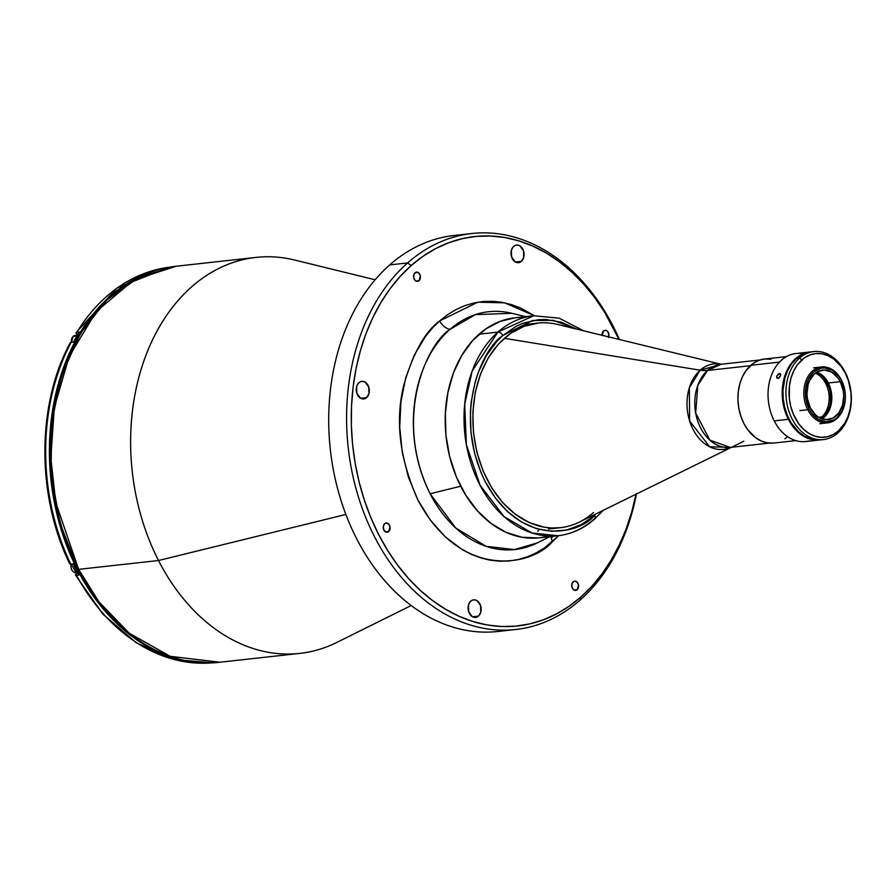 <?xml version="1.0" encoding="UTF-8"?>
<svg xmlns="http://www.w3.org/2000/svg" width="896" height="896" viewBox="0 0 896 896"><rect width="100%" height="100%" fill="white"/><g stroke="black" fill="none" stroke-linecap="round" stroke-linejoin="round"><path stroke-width="1.34" d="M551.354 538.362L552.832 536.312M539.157 529.435L537.79 531.294M602.157 335.664L603.49 330.96A4.648 3.416 -96.3 0 1 604.99 330.277A4.648 3.416 -96.3 0 1 608.709 336.84M366.632 397.622L360.696 398.283L366.632 397.622A8.848 6.507 -96.3 0 1 363.776 398.933A8.848 6.507 -96.3 0 1 356.742 392.907A8.848 6.507 -96.3 0 1 358.96 382.648A8.848 6.507 -96.3 0 1 361.827 381.338A8.848 6.507 -96.3 0 1 368.861 387.363A8.848 6.507 -96.3 0 1 366.632 397.622L364.314 398.843L360.517 398.182L356.843 393.254L356.664 386.501L358.008 383.701L360.069 381.875L362.555 381.315L365.075 382.088L368.749 387.016L368.939 393.77L366.632 397.622M478.453 616.134L472.517 616.795L478.453 616.134A8.848 6.507 -96.3 0 1 475.586 617.445A8.848 6.507 -96.3 0 1 468.552 611.419A8.848 6.507 -96.3 0 1 470.781 601.149A8.848 6.507 -96.3 0 1 473.648 599.85A8.848 6.507 -96.3 0 1 480.682 605.875A8.848 6.507 -96.3 0 1 478.453 616.134L476.123 617.355L472.338 616.694L468.664 611.766L468.485 605.013L469.818 602.213L471.89 600.387L474.376 599.816L476.896 600.6L480.57 605.528L480.749 612.282L478.453 616.134M521.382 261.352L515.446 262.013L521.382 261.352A8.848 6.507 -96.3 0 1 518.515 262.662A8.848 6.507 -96.3 0 1 511.482 256.637A8.848 6.507 -96.3 0 1 513.71 246.378A8.848 6.507 -96.3 0 1 516.566 245.067A8.848 6.507 -96.3 0 1 523.6 251.093A8.848 6.507 -96.3 0 1 521.382 261.352L519.053 262.573L515.267 261.912L511.594 256.984L511.414 250.23L512.747 247.43L514.819 245.605L517.306 245.045L519.826 245.818L523.499 250.746L523.678 257.499L521.382 261.352M388.674 531.541L385.56 531.888L388.674 531.541A4.648 3.416 -96.3 0 1 387.173 532.235A4.648 3.416 -96.3 0 1 383.477 529.066A4.648 3.416 -96.3 0 1 384.642 523.678A4.648 3.416 -96.3 0 1 386.142 522.995A4.648 3.416 -96.3 0 1 389.838 526.154A4.648 3.416 -96.3 0 1 388.674 531.541L386.109 532.123L383.869 530.062L383.264 526.568L384.642 523.678L385.862 523.04L388.461 523.846L390.006 526.848L388.674 531.541M419.026 280.683L415.912 281.019L419.026 280.683A4.648 3.416 -96.3 0 1 417.525 281.366A4.648 3.416 -96.3 0 1 413.829 278.197A4.648 3.416 -96.3 0 1 415.005 272.81A4.648 3.416 -96.3 0 1 416.506 272.126A4.648 3.416 -96.3 0 1 420.19 275.285A4.648 3.416 -96.3 0 1 419.026 280.683L416.472 281.266L415.206 280.515L413.672 277.502L414.086 274.053L416.226 272.171L418.813 272.978L420.358 275.979L419.026 280.683M577.158 589.702L574.045 590.038L577.158 589.702A4.648 3.416 -96.3 0 1 575.658 590.386A4.648 3.416 -96.3 0 1 571.962 587.216A4.648 3.416 -96.3 0 1 573.138 581.829A4.648 3.416 -96.3 0 1 574.638 581.146A4.648 3.416 -96.3 0 1 578.334 584.304A4.648 3.416 -96.3 0 1 577.158 589.702L574.605 590.285L573.339 589.534L571.805 586.522L572.219 583.072L574.358 581.19L576.946 581.997L578.491 584.998L577.158 589.702M375.133 279.776L294.571 260.019A199.203 146.518 83.7 0 0 150.763 343.661A199.203 146.518 83.7 0 0 158.514 560.515A199.203 146.518 -96.3 0 1 255.976 257.41L176.075 266.246A199.203 146.518 83.7 0 0 78.624 569.363L55.742 502.51L50.814 457.822L54.309 407.568L69.16 356.395L96.387 311.438L133.762 280L176.075 266.246L139.675 276.842L107.139 299.645L80.573 333.155L61.678 375.144L51.632 422.901L51.083 473.334L60.054 523.174L77.974 569.195A2.218 0.683 -27.1 0 0 78.624 569.363A2.218 0.683 152.9 0 1 77.974 569.195C109.122 631.355 166.096 668.92 219.901 662.234L170.173 656.309L129.158 633.136L99.042 601.944L78.624 569.363L158.514 560.515L78.624 569.363A199.203 146.518 83.7 0 0 219.901 662.234L299.802 653.397A199.203 146.518 -96.3 0 1 158.514 560.515L345.878 514.461L158.514 560.515A199.203 146.518 83.7 0 0 336.885 642.41L411.174 605.517M506.766 630.112A199.203 146.518 -96.3 0 1 341.387 501.626A199.203 146.518 -96.3 0 1 389.704 264.925A199.203 146.518 83.7 0 0 339.606 495.858A199.203 146.518 83.7 0 0 497.874 631.478A199.203 146.518 83.7 0 0 506.766 630.112M407.59 262.942L389.704 264.925L407.59 262.942A199.203 146.518 83.7 0 0 374.472 536.614A199.203 146.518 83.7 0 0 580.104 600.062A199.203 146.518 -96.3 0 1 515.76 629.496A199.203 146.518 -96.3 0 1 357.493 493.875A199.203 146.518 -96.3 0 1 407.59 262.942L411.264 265.507L407.59 262.942A199.203 146.518 -96.3 0 1 471.934 233.509A199.203 146.518 -96.3 0 1 619.394 339.427A199.203 146.518 83.7 0 0 407.59 262.942M580.104 600.062L580.899 597.005A195.877 144.077 -96.3 0 1 378.706 534.621A195.877 144.077 -96.3 0 1 411.264 265.507A195.877 144.077 -96.3 0 1 618.923 339.315L604.587 312.144L594.653 297.539L583.789 284.222L572.062 272.328L559.619 261.968L546.56 253.221L533.008 246.21L519.109 240.968L504.986 237.552L490.773 236.018L476.616 236.354L462.638 238.571L448.986 242.637L435.792 248.528L423.181 256.178L411.264 265.507L400.165 276.438L389.995 288.859L380.845 302.646L372.803 317.677L365.949 333.805L360.349 350.862L356.048 368.704L353.102 387.139L351.534 406.011L351.366 425.118L352.576 444.282L355.174 463.322L359.139 482.059L364.414 500.293L370.955 517.877L378.706 534.621L387.576 550.368L397.499 564.973L408.374 578.278L420.09 590.184L432.544 600.544L445.603 609.28L459.155 616.302L473.054 621.544L487.178 624.949L501.39 626.494L515.547 626.158L529.525 623.941L543.166 619.875L556.371 613.984L568.982 606.334L580.899 597.005L580.104 600.062A199.203 146.518 83.7 0 0 636.485 493.898A199.203 146.518 -96.3 0 1 580.104 600.062M548.52 536.043A110.667 81.402 -96.3 0 1 460.701 486.226L430.114 493.752C392.75 417.962 426.944 343.795 449.994 329.392A119.627 87.998 83.7 0 1 511.818 313.286L475.328 314.63L449.994 329.392A11.066 6.664 48.6 0 1 439.622 320.925L477.859 302.187L504.627 302.826L534.33 315.683L520.666 308.067L511.403 304.584L502.006 302.31L492.542 301.291L483.123 301.515L473.816 302.994L464.733 305.693L455.952 309.613L447.552 314.709L439.622 320.925A11.066 6.664 -131.4 0 0 449.994 329.392A119.627 87.998 83.7 0 0 430.114 493.752A119.627 87.998 83.7 0 0 537.23 542.931L549.886 536.648M558.667 535.662L552.541 541.587A11.066 6.664 48.6 0 1 551.13 536.502A11.066 6.664 -131.4 0 0 552.541 541.587C531.955 566.149 460.802 580.787 417.939 500.058C399.504 458.73 394.867 420.134 404.029 384.272C413.426 352.52 425.286 331.408 439.622 320.925L432.23 328.194L425.466 336.47L414.019 355.656L405.72 377.742L400.904 401.89L399.739 427.168L402.282 452.603L408.43 477.221L417.939 500.058L430.461 520.262L445.502 537.051L462.482 549.763L471.498 554.434L480.749 557.928L490.157 560.19L499.621 561.221L509.04 560.997L518.347 559.518L527.43 556.808L536.211 552.888L544.611 547.803L558.667 535.662M514.898 317.834L500.416 321.272L485.834 328.91L472.83 340.368L461.91 355.174L453.499 372.77L447.91 392.493L445.357 413.571L445.95 435.187L449.646 456.534L456.322 476.773L465.718 495.13L477.467 510.899L491.12 523.477L506.162 532.381L521.987 537.264L538.026 537.947M537.23 542.931L514.382 549.584L486.091 546.314L455.784 528.035L430.114 493.752L460.701 486.226A110.667 81.402 -96.3 0 1 453.566 372.59A110.667 81.402 -96.3 0 1 524.339 317.542M636.048 494.11A195.877 144.077 -96.3 0 1 580.899 597.005L591.998 586.074L602.168 573.653L611.318 559.854L619.36 544.824L626.214 528.707L631.814 511.638L636.115 493.808M471.934 233.509L454.048 235.491A199.203 146.518 83.7 0 0 389.704 264.925A199.203 146.518 -96.3 0 1 463.03 234.875M602.101 335.238A4.648 3.416 -96.3 0 1 603.49 330.96L606.054 330.378L607.309 331.128L608.843 334.141L608.429 337.59M593.555 512.49A102.917 75.701 -96.3 0 1 560.302 527.699A102.917 75.701 -96.3 0 1 478.542 457.632A102.917 75.701 -96.3 0 1 504.426 338.318L504.426 338.318A102.917 75.701 83.7 0 0 482.877 470.019A102.917 75.701 83.7 0 0 579.32 522.088L743.814 441.246M700.179 370.194L504.426 338.318L700.179 370.194L721.582 364.213A43.03 31.651 -96.3 0 0 700.179 370.194A44.262 26.645 -131.4 0 0 707.582 370.451A44.262 26.645 48.6 0 1 700.179 370.194A43.03 31.651 -96.3 0 0 690.984 424.794A43.03 31.651 -96.3 0 0 730.789 447.373L709.654 446.768L689.651 421.053L689.338 387.789L700.179 370.194M730.296 447.429L709.878 440.16L695.654 412.978L697.872 385.123L707.582 370.451L750.355 365.714L707.582 370.451A41.832 30.766 83.7 0 1 721.101 364.269L707.582 370.451A41.832 30.766 83.7 0 0 697.066 418.947A41.832 30.766 83.7 0 0 730.296 447.429L769.294 443.106M760.099 359.957L721.101 364.269L557.446 324.419A102.917 75.701 83.7 0 0 504.426 338.318A102.917 75.701 -96.3 0 1 537.667 323.109L525.739 324.419M76.474 575.378L78.859 575.12A198.979 146.362 -96.3 0 1 75.925 569.554L77.258 569.408A198.979 146.362 -96.3 0 1 158.738 269.606L148.658 272.81L135.262 278.79L122.438 286.552L110.342 296.038L99.064 307.138L88.738 319.76L79.442 333.771L71.266 349.037L64.31 365.411L58.621 382.749L54.253 400.87L51.262 419.597L49.672 438.76L49.493 458.17L50.725 477.635L53.368 496.978L57.389 516.006L62.742 534.542L69.395 552.395L77.258 569.408L86.285 585.402L96.365 600.23L107.408 613.76L119.314 625.845L131.958 636.373L145.219 645.254L158.984 652.389L173.107 657.709L187.454 661.17L202.238 662.749A198.979 146.362 -96.3 0 1 77.258 569.408L75.925 569.554A198.979 146.362 83.7 0 0 78.859 575.12L76.474 575.378A198.979 146.362 83.7 0 0 212.699 662.794A198.979 146.362 -96.3 0 1 76.474 575.378L75.645 574.526L77.56 572.701L75.499 574.806L76.474 575.378L75.477 575.042M69.888 563.293L70.728 564.144A198.979 146.362 -96.3 0 1 71.154 342.272L73.539 342.014A198.979 146.362 -96.3 0 1 79.33 331.878A198.979 146.362 83.7 0 0 73.539 342.014L70.448 342.53L70.314 343.818M71.154 342.272L70.157 343.078L71.154 342.272A198.979 146.362 83.7 0 0 70.728 564.144L73.114 563.875A198.979 146.362 83.7 0 0 75.925 569.554A198.979 146.362 -96.3 0 1 73.114 563.875L70.728 564.144M75.824 335.406A6.082 4.48 -96.3 0 0 73.248 336.325A6.082 4.48 83.7 0 0 71.467 342.238A6.082 4.48 -96.3 0 1 73.248 336.325L76.922 335.91L73.248 336.325A6.082 4.48 83.7 0 1 75.208 335.418L77.347 335.182L75.947 332.942L76.944 332.136A198.979 146.362 -96.3 0 1 126.605 281.938M75.947 332.942L79.33 331.878L76.037 332.64L77.314 335.182M76.059 332.606L117.208 287.806L168.941 267.277A198.979 146.362 83.7 0 0 76.944 332.136M77.347 572.309A6.082 4.48 -96.3 0 1 75.499 572.701A6.082 4.48 -96.3 0 1 71.243 564.088A6.082 4.48 83.7 0 0 76.115 572.701L77.482 572.544M815.259 373.162A24.349 17.909 -96.3 0 1 828.834 393.221A24.349 17.909 -96.3 0 1 821.733 416.987L818.72 417.323L821.733 416.987A24.349 17.909 83.7 0 0 828.834 393.221A24.349 17.909 83.7 0 0 815.259 373.162M822.954 417.838L821.733 416.987L822.954 417.838L821.778 418.79A25.458 18.726 -96.3 0 0 822.954 417.838A25.458 18.726 -96.3 0 0 830.424 393.288A25.458 18.726 -96.3 0 0 816.614 372.21L821.811 375.648L824.746 378.93L829.046 387.33L830.245 392.134L830.514 402.035L829.573 406.75L825.72 414.803L822.954 417.838M820.243 418.152A24.349 17.909 83.7 0 0 821.733 416.987A24.349 17.909 -96.3 0 1 820.243 418.152M786.509 356.586L764.512 359.016A42.28 31.091 83.7 0 0 750.859 365.266L779.509 362.096L750.859 365.266A42.28 31.091 83.7 0 0 740.219 414.277A42.28 31.091 83.7 0 0 773.808 443.05L795.805 440.619M771.075 359.229L764.96 358.971L758.99 360.326L753.424 363.25L746.267 370.306L742.549 376.522L739.861 383.69L738.304 391.518L737.923 399.717L738.752 407.96L740.746 415.934L743.826 423.349L747.88 429.89L755.451 437.573L761.186 440.978L767.234 442.837L773.36 443.094M784.896 438.827L787.461 436.811M810.04 351.971L795.883 353.539A44.262 32.558 83.7 0 0 774.234 420.896L788.39 419.328A44.262 32.558 -96.3 0 1 810.04 351.971A44.262 32.558 -96.3 0 1 810.421 351.938M778.243 378.314L776.765 377.81L776.776 376.13L778.344 374.046L780.181 373.632L780.506 375.715L778.243 378.314M779.542 373.531L780.651 374.304L779.542 373.531L780.584 374.08L780.058 376.667L778.635 378.123L777.202 378.291L776.776 376.13L779.542 373.531M812.997 440.72L819.784 439.97A44.262 32.558 -96.3 0 1 788.39 419.328L783.966 407.456L782.208 394.587L782.6 386.008L785.501 373.946L788.872 366.912L795.749 358.512L804.272 353.349L810.51 351.926M809.077 440.899A44.262 32.558 -96.3 0 1 774.234 420.896A44.262 32.558 -96.3 0 1 772.162 373.486A44.262 32.558 -96.3 0 1 803.085 353.819M819.784 439.97A44.262 32.558 -96.3 0 0 820.154 439.925L812.907 439.746L803.51 436.206L795.099 429.195L788.39 419.328L774.234 420.896A44.262 32.558 83.7 0 0 805.627 441.538L812.157 440.821M828.341 382.995A24.898 18.312 -96.3 0 1 821.968 418.858A24.898 18.312 83.7 0 0 828.341 382.995L840.269 381.674A24.898 18.312 -96.3 0 1 828.083 419.563A24.898 18.312 -96.3 0 1 810.421 407.96L815.685 415.016L818.933 417.446L826.022 419.642L833.011 418.051L838.835 412.922L842.598 405.037L843.741 395.595L843.259 390.746L840.269 381.674L837.883 377.821L831.768 372.187L824.667 370.003L817.678 371.594L814.565 373.744L809.67 380.386L808.091 384.597L806.949 394.038L807.43 398.899L810.421 407.96A24.898 18.312 -96.3 0 1 822.606 370.07A24.898 18.312 -96.3 0 1 840.269 381.674L828.341 382.995A24.898 18.312 83.7 0 0 816.794 372.098A24.898 18.312 -96.3 0 1 828.341 382.995M807.755 409.73L809.166 409.069A27.003 19.858 -96.3 0 1 813.658 371.974A27.003 19.858 -96.3 0 1 841.523 380.565L841.445 380.072A28.112 20.675 83.7 0 0 812.426 371.112A28.112 20.675 83.7 0 0 807.755 409.73A28.112 20.675 -96.3 0 1 821.509 366.957A28.112 20.675 -96.3 0 1 841.445 380.072A28.112 20.675 -96.3 0 1 827.691 422.845A28.112 20.675 -96.3 0 1 807.755 409.73L799.859 410.603L807.755 409.73A28.112 20.675 83.7 0 0 836.774 418.69A28.112 20.675 83.7 0 0 841.445 380.072L841.523 380.565A27.003 19.858 -96.3 0 1 837.043 417.67A27.003 19.858 -96.3 0 1 809.166 409.069L807.755 409.73M841.523 380.565L844.771 390.398L845.298 395.662L845.051 400.904L842.341 410.48L837.043 417.67L833.661 420.011L826.078 421.736L818.384 419.362L811.754 413.246L809.166 409.069L805.918 399.235L805.638 388.741L808.349 379.165L813.658 371.974L820.736 368.256L824.611 367.909L832.306 370.272L838.936 376.387L841.523 380.565M813.77 351.568L810.79 351.893A44.262 32.558 83.7 0 0 796.488 358.434L799.467 358.109A44.262 32.558 -96.3 0 1 813.77 351.568A44.262 32.558 -96.3 0 1 848.938 381.696A44.262 32.558 -96.3 0 1 837.805 433.014A44.262 32.558 83.7 0 0 845.163 372.198A44.262 32.558 83.7 0 0 799.467 358.109L801.92 359.811A42.056 30.934 -96.3 0 1 845.331 373.206A42.056 30.934 -96.3 0 1 838.342 430.976L837.805 433.014L838.342 430.976L844.872 423.002L848.064 416.315L850.192 408.822L851.166 400.814L850.942 392.594L848.4 380.576L845.331 373.206L841.299 366.688L833.773 359.05L828.061 355.667L822.046 353.808L815.954 353.55L810.018 354.906L804.474 357.806L797.35 364.829L793.666 371.011L790.989 378.134L789.432 385.93L789.32 398.194L790.731 406.302L793.262 413.997L798.963 424.099L803.813 429.52L809.29 433.619L815.192 436.251L821.274 437.315L827.31 436.766L833.078 434.627L838.342 430.976A42.056 30.934 -96.3 0 1 794.931 417.592A42.056 30.934 -96.3 0 1 801.92 359.811L799.467 358.109A44.262 32.558 83.7 0 0 792.109 418.925A44.262 32.558 83.7 0 0 837.805 433.014A44.262 32.558 -96.3 0 1 823.514 439.555A44.262 32.558 -96.3 0 1 788.334 409.427A44.262 32.558 -96.3 0 1 799.467 358.109L796.488 358.434L791.683 363.709L787.797 370.227L784.986 377.72L782.992 390.186L783.227 398.832L784.706 407.366L787.382 415.464L791.134 422.811L798.482 431.805L804.25 436.128L810.454 438.894L820.064 439.936M811.261 351.848L802.032 354.592L796.488 358.434A44.262 32.558 83.7 0 0 785.355 409.752A44.262 32.558 83.7 0 0 820.523 439.891L823.514 439.555M603.232 510.294L594.754 518.963A4.424 2.666 -131.4 0 0 594.81 515.312L581.504 524.53L566.944 529.928L551.69 531.317L536.323 528.629L521.438 521.976L507.595 511.616L495.342 497.941L485.15 481.477L480.939 472.405L474.533 452.973L470.982 432.488L470.411 411.723L471.262 401.498L475.194 381.819L478.229 372.568L486.304 355.667L496.787 341.454L502.813 335.518L532.549 320.522L553.246 320.298L576.464 329.022L561.299 322.213L545.933 319.525L538.25 319.715L523.264 323.12L516.107 326.312L502.813 335.518A4.424 2.666 -131.4 0 0 497.907 332.102A4.424 2.666 48.6 0 1 502.813 335.518C482.339 348.309 451.965 414.176 485.15 481.477C520.061 547.254 578.043 535.326 594.81 515.312A4.424 2.666 48.6 0 1 594.787 518.941A4.424 2.666 48.6 0 1 593.746 519.389A110.667 81.402 -96.3 0 1 558.006 535.741A110.667 81.402 -96.3 0 1 470.075 460.398A110.667 81.402 -96.3 0 1 497.907 332.102A110.667 81.402 -96.3 0 1 533.658 315.75L497.907 332.102L479.102 334.186L497.907 332.102L472.214 370.933L464.699 404.107L466.357 444.606L480.077 485.229L503.978 516.522L531.978 532.997L558.006 535.741L539.19 537.824A110.667 81.402 83.7 0 1 451.27 462.482A110.667 81.402 83.7 0 1 479.102 334.186A110.667 81.402 83.7 0 1 514.853 317.834L533.658 315.75L559.216 318.192L583.352 330.691M595.314 517.978A110.667 81.402 -96.3 0 1 593.746 519.389M538.586 323.019L524.07 326.312L510.507 333.424L498.411 344.075L488.264 357.851L480.435 374.214L475.238 392.56L472.864 412.16L473.413 432.264L476.851 452.11L483.067 470.938L491.803 488.006L502.723 502.667L515.424 514.371L529.413 522.648L544.13 527.195L551.6 528.002L560.179 527.71M515.76 629.496L497.874 631.478M511.818 313.286L525.538 316.658M548.386 529.021L560.302 527.699M70.246 342.776C36.613 404.466 36.456 495.981 69.754 563.898M212.71 662.794L173.846 659.501L136.371 642.858L102.85 614.074L75.522 575.154M76.115 572.701L71.198 564.088M75.208 335.418L73.192 336.336L71.411 342.25M813.613 367.842L821.509 366.957M819.795 423.718L827.691 422.845M594.754 518.963C583.778 528.573 571.525 534.162 558.006 535.741"/></g></svg>
